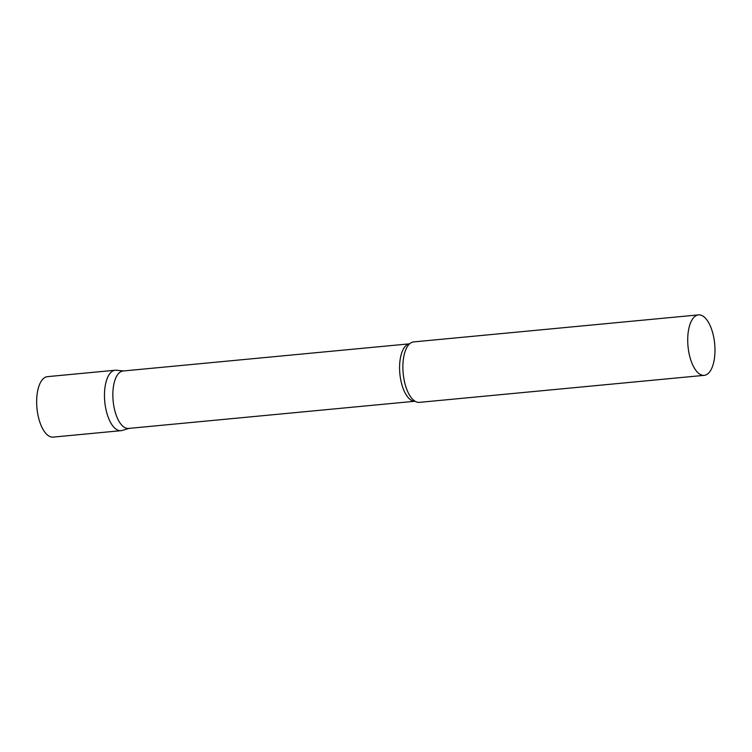 <?xml version="1.0" encoding="UTF-8"?>
<svg xmlns="http://www.w3.org/2000/svg" width="752" height="752" viewBox="0 0 752 752"><rect width="100%" height="100%" fill="white"/><g stroke="black" fill="none" stroke-linecap="round" stroke-linejoin="round"><path stroke-width="1.13" d="M120.969 430.68A30.362 13.395 -95.4 0 1 105.421 406.635A30.362 13.395 -95.4 0 1 115.235 370.219L47.414 376.658A30.362 13.395 -95.4 0 0 37.6 413.074A30.362 13.395 -95.4 0 0 53.148 437.109L120.969 430.68M121.034 371.582A28.849 12.718 84.6 0 0 113.392 403.269A28.849 12.718 84.6 0 0 128.517 428.433L415.066 401.248A28.849 12.718 84.6 0 1 400.102 375.859A28.849 12.718 84.6 0 1 407.772 344.388A28.849 12.718 84.6 0 1 409.614 343.824L123.074 370.999A28.849 12.718 84.6 0 0 121.034 371.582M123.619 370.952L116.4 370.228A30.362 13.395 84.6 0 0 113.091 370.839A30.362 13.395 84.6 0 0 105.233 405.488A30.362 13.395 84.6 0 0 122.115 430.454L129.071 428.386M698.476 314.891L413.638 341.916A30.362 13.395 84.6 0 0 411.494 342.527A30.362 13.395 84.6 0 0 408.797 344.651A30.362 13.395 84.6 0 0 403.175 373.406A30.362 13.395 84.6 0 0 414.108 400.59A30.362 13.395 84.6 0 0 419.372 402.367L704.22 375.342A30.362 13.395 84.6 0 0 706.354 374.731A30.362 13.395 84.6 0 0 714.4 341.38A30.362 13.395 84.6 0 0 698.476 314.891A30.362 13.395 84.6 0 0 696.343 315.502A30.362 13.395 84.6 0 0 688.296 348.853A30.362 13.395 84.6 0 0 704.22 375.342"/></g></svg>
